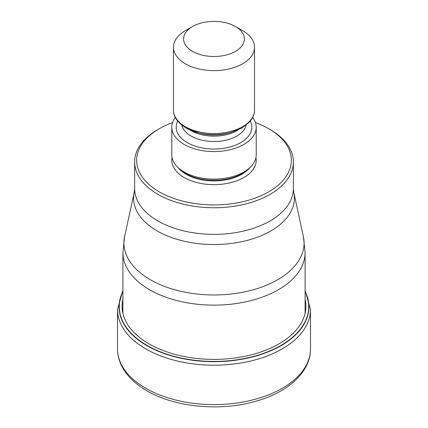 <?xml version="1.0" encoding="UTF-8"?>
<svg xmlns="http://www.w3.org/2000/svg" width="428" height="428" viewBox="0 0 428 428"><rect width="100%" height="100%" fill="white"/><g stroke="black" fill="none" stroke-linecap="round" stroke-linejoin="round"><path stroke-width="0.64" d="M122.9 291.752A94.727 54.688 180 0 0 147.018 345.407A94.727 54.688 0 0 0 262.006 353.881A94.727 54.688 0 0 0 305.1 291.752M255.457 122.585A77.34 44.651 180 0 1 268.688 128.705L270.122 129.534A79.367 45.823 180 0 1 293.367 161.934A79.367 45.823 180 0 1 270.122 194.333A79.367 45.823 180 0 1 157.879 194.333A79.367 45.823 180 0 1 134.633 161.934A79.367 45.823 180 0 1 157.879 129.534L159.312 128.705A77.34 44.651 180 0 1 172.543 122.585M270.122 129.534L268.688 128.705A77.34 44.651 180 0 1 268.688 191.851A77.34 44.651 180 0 1 159.312 191.851A77.34 44.651 180 0 1 159.312 128.705M171.783 127.191L171.783 154.765A42.217 24.375 0 0 0 184.147 171.997A42.217 24.375 0 0 0 196.045 176.823A42.217 24.375 0 0 0 231.955 176.823A42.217 24.375 0 0 0 256.217 154.765L256.217 127.191A42.217 24.375 180 0 1 230.157 149.709A42.217 24.375 180 0 1 184.147 144.423A42.217 24.375 180 0 1 171.783 127.191A42.217 24.375 180 0 1 175.287 117.47M252.713 117.47A42.217 24.375 180 0 1 256.217 127.191M242.655 30.677L235.491 26.541L242.655 30.677A40.526 23.396 180 0 1 254.526 47.219A40.526 23.396 180 0 1 242.655 63.767A40.526 23.396 180 0 1 185.345 63.767A40.526 23.396 180 0 1 173.474 47.219A40.526 23.396 180 0 1 185.345 30.677L192.509 26.541A30.393 17.548 180 0 1 235.491 26.541L235.491 26.541A30.393 17.548 180 0 1 235.491 51.355A30.393 17.548 180 0 1 192.509 51.355A30.393 17.548 180 0 1 192.509 26.541L192.509 26.541M122.9 299.322A91.908 53.061 180 0 0 149.014 343.85A91.908 53.061 0 0 0 254.714 353.903A91.908 53.061 0 0 0 305.1 299.322M145.761 388.292A96.503 55.715 0 0 0 250.931 400.367A96.503 55.715 0 0 0 310.503 348.895C310.675 371.488 288.793 391.604 257.517 400.752C221.966 411.741 175.357 407.633 146.879 390.764C135.441 384.162 127.175 376.164 122.087 366.769C119.048 361.023 117.518 355.063 117.497 348.895A96.503 55.715 0 0 0 145.761 388.292M310.503 348.895L310.503 309.481A96.503 55.715 180 0 1 250.931 360.959A96.503 55.715 180 0 1 145.761 348.879A96.503 55.715 180 0 1 117.497 309.481L117.497 348.895M305.1 291.447A94.936 54.811 180 0 1 262.423 354.01A94.936 54.811 180 0 1 146.868 345.626A94.936 54.811 180 0 1 122.9 291.447M305.1 313.339L305.1 252.536A91.1 52.596 180 0 1 248.861 301.13A91.1 52.596 180 0 1 149.581 289.729A91.1 52.596 180 0 1 122.9 252.536L122.9 313.339M124.628 236.475L124.628 236.475A90.073 52.002 0 0 0 150.308 279.735A90.073 52.002 -0 0 0 253.601 289.67A90.073 52.002 -0 0 0 303.372 236.475L293.763 192.333A80.389 46.411 180 0 1 249.385 239.798A80.389 46.411 180 0 1 157.226 230.981A80.389 46.411 180 0 1 157.156 230.938A80.389 46.411 180 0 1 134.237 192.333L124.628 236.475L122.9 252.536M134.633 161.934L134.633 188.545A79.367 45.823 0 0 0 157.879 220.944A79.367 45.823 0 0 0 157.948 220.982A79.367 45.823 0 0 0 244.415 230.869A79.367 45.823 0 0 0 293.367 188.545L293.763 192.333M172.056 157.52A42.217 24.375 0 0 0 184.147 177.513A42.217 24.375 0 0 0 232.34 182.232A42.217 24.375 0 0 0 255.944 157.52M178.048 167.541A39.515 22.812 0 0 0 186.057 174.207A39.515 22.812 0 0 0 249.952 167.541M247.871 169.311A39.515 22.812 180 0 1 186.057 173.693A39.515 22.812 180 0 1 180.129 169.311M196.045 176.823L196.752 177.015A40.553 23.412 0 0 0 231.248 177.015L231.955 176.823M177.668 121.113A37.825 21.839 0 0 0 187.255 142.631A37.825 21.839 0 0 0 233.244 145.991A37.825 21.839 0 0 0 250.332 121.113M181.846 125.169A32.421 18.72 0 0 0 191.075 136.013A32.421 18.72 0 0 0 224.465 140.496A32.421 18.72 0 0 0 246.154 125.169M238.294 129.839A32.421 18.72 180 0 1 191.075 130.679A32.421 18.72 180 0 1 189.706 129.839M230.794 132.493L241.67 128.143L249.412 122.173L251.589 119.396C253.531 116.459 254.51 113.367 254.526 110.119A40.526 23.396 0 0 1 229.51 131.738A40.526 23.396 0 0 1 185.345 126.667A40.526 23.396 0 0 1 173.474 110.119C173.351 116.705 177.492 122.633 185.902 127.902L199.769 133.188A33.459 19.319 0 0 0 228.231 133.188L230.794 132.493A39.488 22.796 180 0 1 197.206 132.493A39.488 22.796 180 0 1 186.078 127.977M310.503 309.481L305.1 290.377M117.497 309.481L122.9 290.377M305.1 252.536L303.372 236.475M293.367 161.934L293.367 188.545M134.633 188.545L134.237 192.333M254.526 110.119L254.526 47.219M173.474 110.119L173.474 47.219"/></g></svg>
